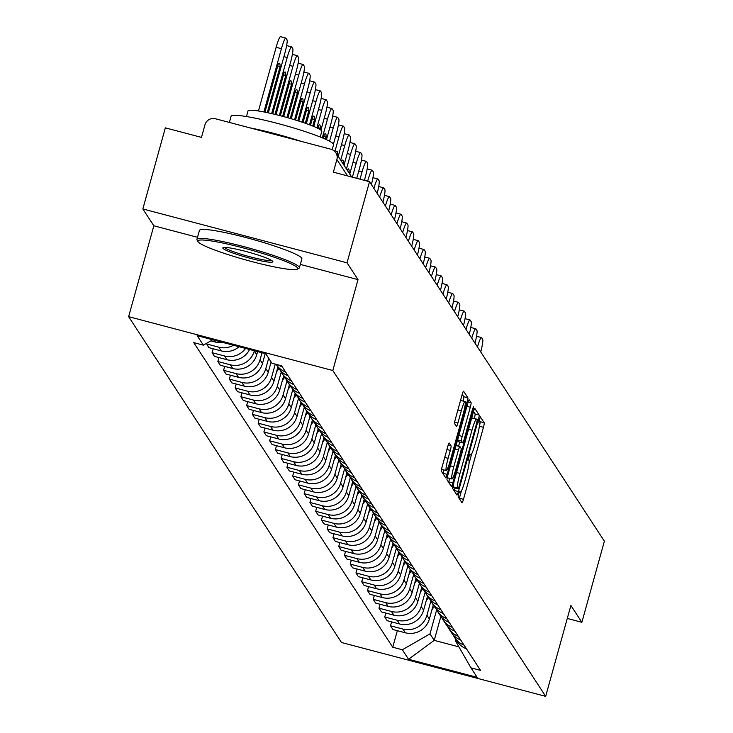 <?xml version="1.0" encoding="UTF-8"?>
<svg xmlns="http://www.w3.org/2000/svg" width="733" height="733" viewBox="0 0 733 733"><rect width="100%" height="100%" fill="white"/><g stroke="black" fill="none" stroke-linecap="round" stroke-linejoin="round"><path stroke-width="1.1" d="M458.675 493.675L458.152 496.864L462.001 502.756A4.178 0.495 104.8 0 0 462.047 502.792A4.178 0.495 104.8 0 0 463.476 499.31L483.441 427.302A4.178 0.495 104.8 0 0 484.192 422.749L480.307 416.839L478.786 422.465L479.281 423.225A13.359 1.585 104.8 0 1 476.89 437.793L475.231 443.795A13.359 1.585 104.8 0 1 470.668 454.946A13.359 1.585 104.8 0 1 470.522 454.827L469.99 454.039L468.992 456.476L468.469 459.664L468.964 460.425A13.359 1.585 104.8 0 1 466.573 475.002L464.914 481.004A13.359 1.585 104.8 0 1 460.351 492.145A13.359 1.585 104.8 0 1 460.205 492.026L459.673 491.238L458.675 493.675M449.237 443.044A4.178 0.495 104.8 0 0 449.192 443.007A4.178 0.495 104.8 0 0 447.762 446.489L442.164 466.692A4.178 0.495 104.8 0 0 441.413 471.246L445.682 477.788A4.178 0.495 104.8 0 0 445.728 477.824A4.178 0.495 104.8 0 0 447.157 474.343L467.132 402.335A4.178 0.495 104.8 0 0 467.874 397.781L463.604 391.239A4.178 0.495 104.8 0 0 463.558 391.202A4.178 0.495 104.8 0 0 462.129 394.684L455.367 419.084A4.178 0.495 104.8 0 0 454.616 423.637L456.448 426.441A4.178 0.495 104.8 0 0 456.485 426.478A4.178 0.495 104.8 0 0 457.914 422.996L461.268 410.892A11.169 1.319 104.8 0 1 465.089 401.574A11.169 1.319 104.8 0 1 463.21 413.861L450.062 461.259A11.169 1.319 104.8 0 1 446.25 470.577A11.169 1.319 104.8 0 1 448.129 458.299L450.319 450.392A4.178 0.495 104.8 0 0 451.061 445.838L449.137 443.016M332.809 370.513L358.016 279.63L347.021 262.808L369.514 181.702L604.368 541.192L581.874 622.299L570.879 605.467L545.673 696.35L332.809 370.513L128.632 316.665L341.496 642.502L545.673 696.35M453.425 483.927A4.178 0.495 104.8 0 0 452.673 488.48L456.952 495.022A4.178 0.495 104.8 0 0 456.989 495.059A4.178 0.495 104.8 0 0 458.418 491.577L478.392 419.569A4.178 0.495 104.8 0 0 479.135 415.015L474.865 408.473A4.178 0.495 104.8 0 0 474.819 408.437A4.178 0.495 104.8 0 0 473.39 411.919L453.425 483.927M451.317 486.41L447.048 479.868A4.178 0.495 104.8 0 1 447.79 475.314L467.764 403.306A4.178 0.495 104.8 0 1 469.184 399.824A4.178 0.495 104.8 0 1 469.23 399.861L471.062 402.655A4.178 0.495 104.8 0 1 470.311 407.209L462.211 436.41A4.178 0.495 104.8 0 0 461.469 440.973L462.679 442.824A4.178 0.495 104.8 0 0 462.725 442.86A4.178 0.495 104.8 0 0 464.154 439.379L472.583 408.977L473.582 406.54L473.087 409.756L452.792 482.955A4.178 0.495 104.8 0 1 451.363 486.437A4.178 0.495 104.8 0 1 451.317 486.41M347.021 262.808L142.843 208.96L165.337 127.854L201.474 137.383L204.983 124.747A8.503 8.402 -33.2 0 1 215.41 118.755L330.968 149.23A8.503 8.402 -33.2 0 1 335.833 152.73L351.684 177.001M142.843 208.96L153.838 225.782L128.632 316.665M369.514 181.702L333.378 172.173L336.878 159.537A8.503 8.402 -33.2 0 0 335.833 152.73M567.278 618.441L581.874 622.299M464.016 645.077A19.562 19.315 146.8 0 1 454.662 637.609L457.099 641.338A19.562 19.315 -33.2 0 0 466.454 648.806M430.876 601.087L426.936 615.28A19.562 19.315 146.8 0 1 402.958 629.07L405.395 632.799A19.562 19.315 -33.2 0 0 429.373 619.009L433.285 604.89M405.395 632.799L392.934 629.519L390.506 625.79L391.587 621.868M454.662 637.609A19.562 19.315 146.8 0 1 453.205 634.934M402.958 629.07L390.506 625.79M458.262 636.271A19.562 19.315 146.8 0 1 448.908 628.804L451.345 632.524A19.562 19.315 -33.2 0 0 460.691 639.991M385.833 613.054L384.752 616.975L387.18 620.704L399.641 623.994A19.562 19.315 -33.2 0 0 423.619 610.195L427.531 596.085M448.908 628.804A19.562 19.315 146.8 0 1 447.451 626.129M425.122 592.282L421.182 606.466A19.562 19.315 146.8 0 1 397.204 620.265L384.752 616.975M452.508 627.457A19.562 19.315 146.8 0 1 443.153 619.99L445.591 623.719A19.562 19.315 -33.2 0 0 454.936 631.186M380.079 604.249L378.988 608.17L381.426 611.899L393.878 615.179A19.562 19.315 -33.2 0 0 417.865 601.39L421.777 587.27M443.153 619.99A19.562 19.315 146.8 0 1 441.697 617.314M419.368 583.468L415.428 597.661A19.562 19.315 146.8 0 1 391.449 611.45L378.988 608.17M446.754 618.652A19.562 19.315 146.8 0 1 437.399 611.185L439.837 614.914A19.562 19.315 -33.2 0 0 449.182 622.381M374.325 595.443L373.234 599.356L375.672 603.085L388.124 606.374A19.562 19.315 -33.2 0 0 412.111 592.576L416.023 578.465M437.399 611.185A19.562 19.315 146.8 0 1 435.943 608.509M413.614 574.663L409.674 588.856A19.562 19.315 146.8 0 1 385.695 602.645L373.234 599.356M440.991 609.838A19.562 19.315 146.8 0 1 431.645 602.37L434.073 606.099A19.562 19.315 -33.2 0 0 443.428 613.567M368.571 586.629L367.48 590.551L369.918 594.28L382.369 597.56A19.562 19.315 -33.2 0 0 406.357 583.77L410.269 569.651M431.645 602.37A19.562 19.315 146.8 0 1 430.189 599.695M407.85 565.858L403.92 580.041A19.562 19.315 146.8 0 1 379.932 593.831L367.48 590.551M435.237 601.033A19.562 19.315 146.8 0 1 425.891 593.565L428.319 597.294A19.562 19.315 -33.2 0 0 437.674 604.762M362.817 577.824L361.726 581.736L364.164 585.465L376.615 588.755A19.562 19.315 -33.2 0 0 400.603 574.956L404.515 560.846M425.891 593.565A19.562 19.315 146.8 0 1 424.434 590.89M402.096 557.043L398.166 571.236A19.562 19.315 146.8 0 1 374.178 585.026L361.726 581.736M429.483 592.218A19.562 19.315 146.8 0 1 420.137 584.751L422.565 588.48A19.562 19.315 -33.2 0 0 431.92 595.947M357.063 569.01L355.972 572.931L358.41 576.66L370.861 579.94A19.562 19.315 -33.2 0 0 394.849 566.151L398.761 552.041M420.137 584.751A19.562 19.315 146.8 0 1 418.68 582.084M396.342 548.238L392.412 562.422A19.562 19.315 146.8 0 1 368.424 576.22L355.972 572.931M423.729 583.413A19.562 19.315 146.8 0 1 414.374 575.946L416.811 579.675A19.562 19.315 -33.2 0 0 426.166 587.142M351.299 560.204L350.218 564.126L352.655 567.846L365.107 571.135A19.562 19.315 -33.2 0 0 389.086 557.337L393.007 543.226M414.374 575.946A19.562 19.315 146.8 0 1 412.917 573.27M390.588 539.424L386.658 553.617A19.562 19.315 146.8 0 1 362.67 567.406L350.218 564.126M417.975 574.599A19.562 19.315 146.8 0 1 408.62 567.14L411.057 570.86A19.562 19.315 -33.2 0 0 420.412 578.328M345.545 551.39L344.464 555.312L346.892 559.041L359.353 562.321A19.562 19.315 -33.2 0 0 383.332 548.531L387.244 534.421M408.62 567.14A19.562 19.315 146.8 0 1 407.163 564.465M384.834 530.619L380.903 544.802A19.562 19.315 146.8 0 1 356.916 558.601L344.464 555.312M412.221 565.794A19.562 19.315 146.8 0 1 402.866 558.326L405.303 562.055A19.562 19.315 -33.2 0 0 414.658 569.523M339.791 542.585L338.71 546.506L341.138 550.226L353.599 553.516A19.562 19.315 -33.2 0 0 377.577 539.726L381.49 525.607M402.866 558.326A19.562 19.315 146.8 0 1 401.409 555.651M379.08 521.804L375.14 535.997A19.562 19.315 146.8 0 1 351.162 549.787L338.71 546.506M406.467 556.988A19.562 19.315 146.8 0 1 397.112 549.521L399.549 553.241A19.562 19.315 -33.2 0 0 408.895 560.708M334.037 533.771L332.956 537.692L335.384 541.421L347.845 544.701A19.562 19.315 -33.2 0 0 371.823 530.912L375.736 516.802M397.112 549.521A19.562 19.315 146.8 0 1 395.655 546.845M373.326 512.999L369.386 527.183A19.562 19.315 146.8 0 1 345.408 540.981L332.956 537.692M400.713 548.174A19.562 19.315 146.8 0 1 391.358 540.707L393.795 544.436A19.562 19.315 -33.2 0 0 403.141 551.903M328.283 524.965L327.193 528.887L329.63 532.616L342.082 535.896A19.562 19.315 -33.2 0 0 366.069 522.107L369.982 507.987M391.358 540.707A19.562 19.315 146.8 0 1 389.901 538.031M367.572 504.185L363.632 518.378A19.562 19.315 146.8 0 1 339.654 532.167L327.193 528.887M394.959 539.369A19.562 19.315 146.8 0 1 385.604 531.901L388.041 535.621A19.562 19.315 -33.2 0 0 397.387 543.089M322.529 516.151L321.439 520.073L323.876 523.802L336.328 527.091A19.562 19.315 -33.2 0 0 360.315 513.292L364.228 499.182M385.604 531.901A19.562 19.315 146.8 0 1 384.147 529.226M361.818 495.38L357.878 509.563A19.562 19.315 146.8 0 1 333.9 523.362L321.439 520.073M389.196 530.555A19.562 19.315 146.8 0 1 379.85 523.087L382.278 526.816A19.562 19.315 -33.2 0 0 391.633 534.284M316.775 507.346L315.685 511.267L318.122 514.997L330.574 518.277A19.562 19.315 -33.2 0 0 354.561 504.487L358.474 490.368M379.85 523.087A19.562 19.315 146.8 0 1 378.393 520.412M356.055 486.565L352.124 500.758A19.562 19.315 146.8 0 1 328.146 514.548L315.685 511.267M383.441 521.749A19.562 19.315 146.8 0 1 374.096 514.282L376.524 518.011A19.562 19.315 -33.2 0 0 385.879 525.479M311.021 498.541L309.931 502.453L312.368 506.182L324.82 509.472A19.562 19.315 -33.2 0 0 348.807 495.673L352.72 481.563M374.096 514.282A19.562 19.315 146.8 0 1 372.639 511.607M350.301 477.76L346.37 491.944A19.562 19.315 146.8 0 1 322.383 505.743L309.931 502.453M377.687 512.935A19.562 19.315 146.8 0 1 368.342 505.468L370.77 509.197A19.562 19.315 -33.2 0 0 380.125 516.664M305.267 489.726L304.177 493.648L306.614 497.377L319.066 500.657A19.562 19.315 -33.2 0 0 343.053 486.868L346.966 472.748M368.342 505.468A19.562 19.315 146.8 0 1 366.885 502.792M344.547 468.946L340.616 483.139A19.562 19.315 146.8 0 1 316.629 496.928L304.177 493.648M371.933 504.13A19.562 19.315 146.8 0 1 362.578 496.662L365.016 500.392A19.562 19.315 -33.2 0 0 374.371 507.859M299.513 480.921L298.423 484.834L300.86 488.563L313.312 491.852A19.562 19.315 -33.2 0 0 337.29 478.053L341.212 463.943M362.578 496.662A19.562 19.315 146.8 0 1 361.122 493.987M338.793 460.141L334.862 474.333A19.562 19.315 146.8 0 1 310.874 488.123L298.423 484.834M366.179 495.316A19.562 19.315 146.8 0 1 356.824 487.848L359.262 491.577A19.562 19.315 -33.2 0 0 368.617 499.045M293.75 472.107L292.669 476.029L295.097 479.758L307.558 483.038A19.562 19.315 -33.2 0 0 331.536 469.248L335.457 455.138M356.824 487.848A19.562 19.315 146.8 0 1 355.368 485.182M333.039 451.336L329.108 465.519A19.562 19.315 146.8 0 1 305.12 479.318L292.669 476.029M360.425 486.51A19.562 19.315 146.8 0 1 351.07 479.043L353.508 482.772A19.562 19.315 -33.2 0 0 362.862 490.24M287.996 463.302L286.915 467.223L289.343 470.943L301.804 474.233A19.562 19.315 -33.2 0 0 325.782 460.434L329.694 446.324M351.07 479.043A19.562 19.315 146.8 0 1 349.614 476.368M327.284 442.521L323.345 456.714A19.562 19.315 146.8 0 1 299.366 470.504L286.915 467.223M354.671 477.696A19.562 19.315 146.8 0 1 345.316 470.238L347.754 473.958A19.562 19.315 -33.2 0 0 357.108 481.425M282.242 454.487L281.16 458.409L283.589 462.138L296.05 465.418A19.562 19.315 -33.2 0 0 320.028 451.629L323.94 437.519M345.316 470.238A19.562 19.315 146.8 0 1 343.859 467.562M321.53 433.716L317.591 447.9A19.562 19.315 146.8 0 1 293.612 461.698L281.16 458.409M348.917 468.891A19.562 19.315 146.8 0 1 339.562 461.424L341.999 465.153A19.562 19.315 -33.2 0 0 351.345 472.62M276.488 445.682L275.397 449.604L277.834 453.324L290.286 456.613A19.562 19.315 -33.2 0 0 314.274 442.824L318.186 428.704M339.562 461.424A19.562 19.315 146.8 0 1 338.105 458.748M315.776 424.902L311.837 439.094A19.562 19.315 146.8 0 1 287.858 452.884L275.397 449.604M343.163 460.086A19.562 19.315 146.8 0 1 333.808 452.618L336.245 456.338A19.562 19.315 -33.2 0 0 345.591 463.806M270.734 436.868L269.643 440.79L272.08 444.519L284.532 447.799A19.562 19.315 -33.2 0 0 308.52 434.009L312.432 419.899M333.808 452.618A19.562 19.315 146.8 0 1 332.351 449.943M310.022 416.097L306.082 430.28A19.562 19.315 146.8 0 1 282.104 444.079L269.643 440.79M337.4 451.271A19.562 19.315 146.8 0 1 328.054 443.804L330.491 447.533A19.562 19.315 -33.2 0 0 339.837 455.001M264.979 428.063L263.889 431.984L266.326 435.704L278.778 438.994A19.562 19.315 -33.2 0 0 302.766 425.204L306.678 411.085M328.054 443.804A19.562 19.315 146.8 0 1 326.597 441.129M304.268 407.282L300.328 421.475A19.562 19.315 146.8 0 1 276.35 435.265L263.889 431.984M331.646 442.466A19.562 19.315 146.8 0 1 322.3 434.999L324.728 438.719A19.562 19.315 -33.2 0 0 334.083 446.186M259.225 419.249L258.135 423.17L260.572 426.899L273.024 430.189A19.562 19.315 -33.2 0 0 297.012 416.39L300.924 402.28M322.3 434.999A19.562 19.315 146.8 0 1 320.843 432.323M298.505 398.477L294.574 412.661A19.562 19.315 146.8 0 1 270.587 426.459L258.135 423.17M325.892 433.652A19.562 19.315 146.8 0 1 316.546 426.185L318.974 429.914A19.562 19.315 -33.2 0 0 328.329 437.381M253.471 410.443L252.381 414.365L254.818 418.094L267.27 421.374A19.562 19.315 -33.2 0 0 291.258 407.585L295.17 393.465M316.546 426.185A19.562 19.315 146.8 0 1 315.089 423.509M292.751 389.663L288.82 403.856A19.562 19.315 146.8 0 1 264.833 417.645L252.381 414.365M320.138 424.847A19.562 19.315 146.8 0 1 310.783 417.379L313.22 421.109A19.562 19.315 -33.2 0 0 322.575 428.576M247.717 401.638L246.627 405.551L249.064 409.28L261.516 412.569A19.562 19.315 -33.2 0 0 285.494 398.77L289.416 384.66M310.783 417.379A19.562 19.315 146.8 0 1 309.326 414.704M286.997 380.858L283.066 395.041A19.562 19.315 146.8 0 1 259.079 408.84L246.627 405.551M314.384 416.032A19.562 19.315 146.8 0 1 305.029 408.565L307.466 412.294A19.562 19.315 -33.2 0 0 316.821 419.762M241.954 392.824L240.873 396.745L243.31 400.475L255.762 403.755A19.562 19.315 -33.2 0 0 279.74 389.965L283.662 375.846M305.029 408.565A19.562 19.315 146.8 0 1 303.572 405.89M281.243 372.043L277.312 386.236A19.562 19.315 146.8 0 1 253.325 400.026L240.873 396.745M308.63 407.227A19.562 19.315 146.8 0 1 299.275 399.76L301.712 403.489A19.562 19.315 -33.2 0 0 311.067 410.956M236.2 384.019L235.119 387.931L237.547 391.66L250.008 394.95A19.562 19.315 -33.2 0 0 273.986 381.151L277.899 367.041M299.275 399.76A19.562 19.315 146.8 0 1 297.818 397.084M275.241 364.118L271.558 377.431A19.562 19.315 146.8 0 1 247.571 391.22L235.119 387.931M302.876 398.413A19.562 19.315 146.8 0 1 293.521 390.946L295.958 394.675A19.562 19.315 -33.2 0 0 305.313 402.142M230.446 375.204L229.365 379.126L231.793 382.855L244.254 386.135A19.562 19.315 -33.2 0 0 268.232 372.346L271.109 361.955M293.521 390.946A19.562 19.315 146.8 0 1 292.064 388.279M268.681 358.235L265.795 368.617A19.562 19.315 146.8 0 1 241.817 382.406L229.365 379.126M297.122 389.608A19.562 19.315 146.8 0 1 287.767 382.14L290.204 385.87A19.562 19.315 -33.2 0 0 299.55 393.337M224.692 366.399L223.602 370.321L226.039 374.041L238.5 377.33A19.562 19.315 -33.2 0 0 262.478 363.531L265.227 353.627M287.767 382.14A19.562 19.315 146.8 0 1 286.31 379.465M261.993 352.775L260.041 359.811A19.562 19.315 146.8 0 1 236.063 373.601L223.602 370.321M291.368 380.794A19.562 19.315 146.8 0 1 282.013 373.326L284.45 377.055A19.562 19.315 -33.2 0 0 293.796 384.523M218.938 357.585L217.848 361.506L220.285 365.236L232.737 368.516A19.562 19.315 -33.2 0 0 256.724 354.726L257.585 351.611M282.013 373.326A19.562 19.315 146.8 0 1 280.556 370.66M254.351 350.759L254.287 350.997A19.562 19.315 146.8 0 1 230.309 364.796L217.848 361.506M285.604 371.988A19.562 19.315 146.8 0 1 276.259 364.521L278.696 368.25A19.562 19.315 -33.2 0 0 288.042 375.717M213.184 348.78L212.094 352.701L214.531 356.421L226.983 359.711A19.562 19.315 -33.2 0 0 249.586 349.504M245.528 348.432A19.562 19.315 146.8 0 1 224.555 355.981L212.094 352.701M278.467 364.97A19.562 19.315 -33.2 0 0 282.287 366.903M206.486 343.365L208.777 347.616L221.229 350.896A19.562 19.315 -33.2 0 0 239.105 346.736M233.479 345.252A19.562 19.315 146.8 0 1 218.791 347.176L206.339 343.887M210.829 340.863L215.475 342.091A19.562 19.315 -33.2 0 0 223.198 342.54M212.717 339.782L203.362 345.161L197.159 335.677L265.767 353.764L271.961 363.256L281.554 365.785L480.546 670.383L470.952 667.855L455.303 640.55L455.679 639.167M436.63 609.902L429.987 633.871L434.229 640.367L458.931 646.882M440.881 616.361L434.229 640.367L408.547 659.251L402.353 649.759L429.987 633.871M470.952 667.855L477.146 677.338L408.547 659.251M203.362 345.161L193.759 342.632L392.751 647.23L402.353 649.759M358.016 279.63L300.338 264.421M197.516 237.3L153.838 225.782M397.341 630.673L392.751 647.23M479.336 426.294L479.355 426.23A4.178 0.495 104.8 0 0 480.106 421.677L479.089 420.119M459.289 498.596A4.178 0.495 104.8 0 0 459.389 498.229L461.424 490.908M469.019 463.494L471.74 453.7M478.392 419.569L474.306 418.497A4.178 0.495 104.8 0 0 475.057 413.943L473.5 411.552M454.231 490.872A4.178 0.495 104.8 0 0 454.341 490.505L455.028 488.022M454.048 487.766L458.134 488.838L459.133 486.4L476.661 423.198L477.183 420.009L476.661 419.203A13.359 1.585 104.8 0 0 476.514 419.084A13.359 1.585 104.8 0 0 471.951 430.234L459.967 473.436A13.359 1.585 104.8 0 0 457.575 488.013L458.107 488.81L454.094 487.757M472.574 418.131A13.359 1.585 104.8 0 0 472.437 418.012A13.359 1.585 104.8 0 0 471.356 419.249M453.443 483.862A13.359 1.585 104.8 0 0 453.498 486.932L457.575 488.013M454.02 487.738L453.498 486.932M457.548 440.139L458.601 441.752A4.178 0.495 104.8 0 0 458.638 441.788A4.178 0.495 104.8 0 0 458.702 441.779M459.747 442.072L458.601 446.195M449.668 478.402L448.706 481.883L452.792 482.955M453.809 466.719A11.169 1.319 104.8 0 0 451.931 478.997A11.169 1.319 104.8 0 0 455.752 469.679L460.379 452.985A4.178 0.495 104.8 0 0 461.13 448.422L459.912 446.571A4.178 0.495 104.8 0 0 459.866 446.534A4.178 0.495 104.8 0 0 458.446 450.016L453.809 466.719L450.419 465.821M447.616 475.983A11.169 1.319 104.8 0 0 447.845 477.916L451.931 478.997M441.926 467.59A11.169 1.319 104.8 0 0 442.164 469.505L446.25 470.577M465.089 401.574L461.002 400.502A11.169 1.319 104.8 0 0 460.351 401.116M463.1 401.052A4.178 0.495 104.8 0 0 463.787 396.7L462.23 394.317M442.97 473.628A4.178 0.495 104.8 0 0 443.071 473.261L443.987 469.981M480.738 351.959A12.763 1.512 104.8 0 0 482.68 339.315L481.608 337.675A12.763 1.512 104.8 0 0 481.471 337.565A12.763 1.512 104.8 0 0 477.467 346.947M434.266 606.393L431.957 609.709M474.984 343.154A12.763 1.512 104.8 0 0 476.926 330.51L475.854 328.87A12.763 1.512 104.8 0 0 475.717 328.76A12.763 1.512 104.8 0 0 471.713 338.142M428.512 597.578L426.194 600.904M469.23 334.34A12.763 1.512 104.8 0 0 471.172 321.695L470.1 320.055A12.763 1.512 104.8 0 0 469.963 319.945A12.763 1.512 104.8 0 0 465.959 329.337M422.758 588.773L420.44 592.09M297.644 267.957A51.887 5.479 -164.5 0 0 243.649 248.02A51.887 5.479 -164.5 0 0 197.956 241.597A51.887 5.479 -164.5 0 0 198.011 241.679A51.887 5.479 -164.5 0 0 246.691 260.188A51.887 5.479 -164.5 0 0 297.387 269.167A51.887 5.479 -164.5 0 0 297.644 267.957M197.122 240.14A53.161 5.607 15.5 0 1 197.067 240.048A53.161 5.607 15.5 0 1 196.939 239.389A53.161 5.607 15.5 0 1 246.609 247.36A53.161 5.607 15.5 0 1 299.211 267.059A53.161 5.607 15.5 0 1 299.394 267.811A53.161 5.607 15.5 0 1 298.945 268.296L297.387 269.167M272.74 261.388A25.948 2.74 15.5 0 1 272.768 261.434A25.948 2.74 15.5 0 1 249.916 258.227A25.948 2.74 15.5 0 1 222.914 248.249A25.948 2.74 15.5 0 1 223.043 247.644A25.948 2.74 15.5 0 1 248.395 252.143A25.948 2.74 15.5 0 1 272.74 261.388M224.518 247.406A24.665 2.602 -164.5 0 0 247.47 256.11A24.665 2.602 -164.5 0 0 271.622 260.472M229.374 122.438L231.069 116.309A53.161 5.607 15.5 0 1 280.739 124.28A53.161 5.607 15.5 0 1 333.341 143.98A53.161 5.607 15.5 0 1 333.533 144.731L332.168 149.642M249.935 127.863A53.161 5.607 15.5 0 1 301.034 141.332M246.453 116.538L248.011 110.912A38.281 4.041 15.5 0 1 283.772 116.648A38.281 4.041 15.5 0 1 321.65 130.841A38.281 4.041 15.5 0 1 321.787 131.372L320.229 136.998M196.939 239.389L199.422 230.428A53.161 5.607 15.5 0 1 249.092 238.39A53.161 5.607 15.5 0 1 301.694 258.098A53.161 5.607 15.5 0 1 301.886 258.841L299.394 267.811M463.476 325.534A12.763 1.512 104.8 0 0 465.409 312.89L464.346 311.25A12.763 1.512 104.8 0 0 464.209 311.14A12.763 1.512 104.8 0 0 460.205 320.523M417.004 579.959L414.686 583.285M457.722 316.72A12.763 1.512 104.8 0 0 459.655 304.076L458.592 302.445A12.763 1.512 104.8 0 0 458.455 302.326A12.763 1.512 104.8 0 0 454.451 311.717M411.25 571.154L408.932 574.47M451.968 307.915A12.763 1.512 104.8 0 0 453.901 295.271L452.829 293.631A12.763 1.512 104.8 0 0 452.692 293.521A12.763 1.512 104.8 0 0 448.697 302.903M405.496 562.339L403.177 565.665M446.214 299.101A12.763 1.512 104.8 0 0 448.147 286.456L447.075 284.825A12.763 1.512 104.8 0 0 446.938 284.716A12.763 1.512 104.8 0 0 442.943 294.098M399.742 553.534L397.423 556.851M440.451 290.295A12.763 1.512 104.8 0 0 442.393 277.651L441.321 276.011A12.763 1.512 104.8 0 0 441.184 275.901A12.763 1.512 104.8 0 0 437.18 285.284M393.988 544.72L391.669 548.046M434.696 281.481A12.763 1.512 104.8 0 0 436.639 268.837L435.567 267.206A12.763 1.512 104.8 0 0 435.429 267.096A12.763 1.512 104.8 0 0 431.425 276.478M388.233 535.915L385.915 539.241M428.942 272.676A12.763 1.512 104.8 0 0 430.885 260.032L429.813 258.392A12.763 1.512 104.8 0 0 429.675 258.282A12.763 1.512 104.8 0 0 425.671 267.664M382.479 527.109L380.161 530.426M423.188 263.862A12.763 1.512 104.8 0 0 425.131 251.227L424.059 249.586A12.763 1.512 104.8 0 0 423.921 249.477A12.763 1.512 104.8 0 0 419.917 258.859M376.716 518.295L374.398 521.621M417.434 255.057A12.763 1.512 104.8 0 0 419.377 242.412L418.305 240.772A12.763 1.512 104.8 0 0 418.167 240.662A12.763 1.512 104.8 0 0 414.163 250.045M370.962 509.49L368.644 512.807M411.68 246.251A12.763 1.512 104.8 0 0 413.614 233.607L412.551 231.967A12.763 1.512 104.8 0 0 412.413 231.857A12.763 1.512 104.8 0 0 408.409 241.239M365.208 500.676L362.89 504.002M405.926 237.437A12.763 1.512 104.8 0 0 407.86 224.793L406.797 223.153A12.763 1.512 104.8 0 0 406.659 223.043A12.763 1.512 104.8 0 0 402.655 232.434M359.454 491.87L357.136 495.187M400.172 228.632A12.763 1.512 104.8 0 0 402.105 215.988L401.033 214.348A12.763 1.512 104.8 0 0 400.905 214.238A12.763 1.512 104.8 0 0 396.901 223.62M353.7 483.056L351.382 486.382M394.418 219.818A12.763 1.512 104.8 0 0 396.351 207.173L395.279 205.542A12.763 1.512 104.8 0 0 395.142 205.423A12.763 1.512 104.8 0 0 391.147 214.815M347.946 474.251L345.628 477.568M388.655 211.012A12.763 1.512 104.8 0 0 390.597 198.368L389.525 196.728A12.763 1.512 104.8 0 0 389.388 196.618A12.763 1.512 104.8 0 0 385.384 206M342.192 465.437L339.874 468.763M382.901 202.198A12.763 1.512 104.8 0 0 384.843 189.554L383.771 187.923A12.763 1.512 104.8 0 0 383.634 187.813A12.763 1.512 104.8 0 0 379.63 197.195M336.438 456.632L334.12 459.948M377.147 193.393A12.763 1.512 104.8 0 0 379.089 180.749L378.017 179.109A12.763 1.512 104.8 0 0 377.88 178.999A12.763 1.512 104.8 0 0 373.876 188.381M330.684 447.817L328.366 451.143M371.393 184.579A12.763 1.512 104.8 0 0 373.335 171.934L372.263 170.303A12.763 1.512 104.8 0 0 372.126 170.193A12.763 1.512 104.8 0 0 367.764 180.831L367.664 181.216M324.921 439.012L322.602 442.338M364.374 180.345L365.291 177.047A12.763 1.512 104.8 0 0 367.581 163.129L366.509 161.489A12.763 1.512 104.8 0 0 366.372 161.379A12.763 1.512 104.8 0 0 362.01 172.026L360.022 179.2M319.167 430.207L316.848 433.524M356.742 178.33L359.536 168.242A12.763 1.512 104.8 0 0 361.818 154.324L360.755 152.684A12.763 1.512 104.8 0 0 360.618 152.574A12.763 1.512 104.8 0 0 356.256 163.212L352.381 177.184M313.412 421.393L311.094 424.719M348.963 172.832L349.1 172.337A26.58 3.152 104.8 0 0 348.468 168.911A26.58 3.152 104.8 0 0 347.369 169.689L347.231 170.175M349.742 174.014L353.782 159.428A12.763 1.512 104.8 0 0 356.064 145.51L355.001 143.87A12.763 1.512 104.8 0 0 354.864 143.76A12.763 1.512 104.8 0 0 350.502 154.406L346.452 168.993M307.658 412.587L305.34 415.904M348.551 172.2L349.1 172.337M343.209 164.018L343.346 163.532A26.58 3.152 104.8 0 0 342.714 160.106A26.58 3.152 104.8 0 0 341.615 160.875L341.477 161.37M343.979 165.209L348.028 150.622A12.763 1.512 104.8 0 0 350.31 136.704L349.238 135.064A12.763 1.512 104.8 0 0 349.11 134.954A12.763 1.512 104.8 0 0 344.748 145.592L340.698 160.179M301.904 403.773L299.586 407.099M342.797 163.386L343.346 163.532M337.455 155.213L337.592 154.718A26.58 3.152 104.8 0 0 336.951 151.291A26.58 3.152 104.8 0 0 335.851 152.07L335.714 152.565M338.225 156.395L342.274 141.808A12.763 1.512 104.8 0 0 344.556 127.89L343.484 126.25A12.763 1.512 104.8 0 0 343.346 126.14A12.763 1.512 104.8 0 0 338.985 136.787L334.899 151.548M296.15 394.968L293.832 398.285M337.043 154.581L337.592 154.718M333.433 144.135L336.52 133.003A12.763 1.512 104.8 0 0 338.802 119.085L337.73 117.445A12.763 1.512 104.8 0 0 337.592 117.335A12.763 1.512 104.8 0 0 333.231 127.982L329.566 141.222M290.396 386.154L288.078 389.48M325.489 139.224L326.075 137.108A26.58 3.152 104.8 0 0 325.443 133.681A26.58 3.152 104.8 0 0 324.343 134.451L323.29 138.262M326.469 139.673L330.766 124.198A12.763 1.512 104.8 0 0 333.048 110.271L331.976 108.64A12.763 1.512 104.8 0 0 331.838 108.521A12.763 1.512 104.8 0 0 327.477 119.167L322.3 137.841M284.642 377.348L282.324 380.665M323.775 136.494L326.075 137.108M320 129.466L320.321 128.293A26.58 3.152 104.8 0 0 319.689 124.867A26.58 3.152 104.8 0 0 318.589 125.636L317.856 128.293M320.926 130.107L325.012 115.383A12.763 1.512 104.8 0 0 327.294 101.466L326.222 99.825A12.763 1.512 104.8 0 0 326.084 99.715A12.763 1.512 104.8 0 0 321.723 110.362L316.885 127.817M278.888 368.534L276.57 371.86M318.021 127.689L320.321 128.293M312.753 126.03L314.567 119.488A26.58 3.152 104.8 0 0 313.935 116.061A26.58 3.152 104.8 0 0 312.835 116.831L310.526 125.151M313.742 126.433L319.249 106.578A12.763 1.512 104.8 0 0 321.54 92.651L320.468 91.02A12.763 1.512 104.8 0 0 320.33 90.91A12.763 1.512 104.8 0 0 315.969 101.548L309.528 124.775M271.338 362.294L270.807 363.046M312.267 118.874L314.567 119.488M305.322 123.254L308.813 110.674A26.58 3.152 104.8 0 0 308.181 107.247A26.58 3.152 104.8 0 0 307.081 108.026L303.068 122.475M306.33 123.611L313.495 97.764A12.763 1.512 104.8 0 0 315.786 83.846L314.714 82.206A12.763 1.512 104.8 0 0 314.576 82.096A12.763 1.512 104.8 0 0 310.215 92.743L302.06 122.136M265.447 353.682L265.053 354.241M306.513 110.069L308.813 110.674M297.818 120.762L303.059 101.869A26.58 3.152 104.8 0 0 302.427 98.442A26.58 3.152 104.8 0 0 301.327 99.212L295.546 120.056M298.835 121.082L307.741 88.959A12.763 1.512 104.8 0 0 310.022 75.032L308.959 73.401A12.763 1.512 104.8 0 0 308.822 73.291A12.763 1.512 104.8 0 0 304.461 83.928L294.529 119.736M300.759 101.255L303.059 101.869M290.259 118.471L297.305 93.054A26.58 3.152 104.8 0 0 296.673 89.628A26.58 3.152 104.8 0 0 295.573 90.406L287.968 117.811M291.276 118.764L301.987 80.144A12.763 1.512 104.8 0 0 304.268 66.227L303.205 64.586A12.763 1.512 104.8 0 0 303.068 64.477A12.763 1.512 104.8 0 0 298.707 75.123L286.942 117.527M295.005 92.45L297.305 93.054M282.645 116.345L291.551 84.249A26.58 3.152 104.8 0 0 290.919 80.822A26.58 3.152 104.8 0 0 289.819 81.592L280.345 115.741M283.671 116.62L296.233 71.339A12.763 1.512 104.8 0 0 298.514 57.421L297.442 55.781A12.763 1.512 104.8 0 0 297.314 55.671A12.763 1.512 104.8 0 0 292.953 66.309L279.319 115.475M289.251 83.644L291.551 84.249M274.994 114.394L285.797 75.435A26.58 3.152 104.8 0 0 285.164 72.008A26.58 3.152 104.8 0 0 284.056 72.787L272.676 113.844M276.02 114.65L290.479 62.525A12.763 1.512 104.8 0 0 292.76 48.607L291.688 46.967A12.763 1.512 104.8 0 0 291.551 46.857A12.763 1.512 104.8 0 0 287.199 57.504L271.641 113.606M283.488 74.83L285.797 75.435M267.279 112.635L280.043 66.63A26.58 3.152 104.8 0 0 279.401 63.203A26.58 3.152 104.8 0 0 278.302 63.973L265.218 111.178A26.58 3.152 104.8 0 0 265.199 112.204M268.324 112.864L284.725 53.72A12.763 1.512 104.8 0 0 287.006 39.802L285.934 38.162A12.763 1.512 104.8 0 0 285.797 38.052A12.763 1.512 104.8 0 0 281.435 48.69L263.898 111.947M258.465 110.976L276.13 47.297A12.763 1.512 -75.2 0 1 280.492 36.65A12.763 1.512 -75.2 0 1 280.629 36.76M277.734 66.025L280.043 66.63M218.791 347.176L221.229 350.896M224.555 355.981L226.983 359.711M230.309 364.796L232.737 368.516M236.063 373.601L238.5 377.33M241.817 382.406L244.254 386.135M247.571 391.22L250.008 394.95M253.325 400.026L255.762 403.755M259.079 408.84L261.516 412.569M264.833 417.645L267.27 421.374M270.587 426.459L273.024 430.189M276.35 435.265L278.778 438.994M282.104 444.079L284.532 447.799M287.858 452.884L290.286 456.613M293.612 461.698L296.05 465.418M299.366 470.504L301.804 474.233M305.12 479.318L307.558 483.038M310.874 488.123L313.312 491.852M316.629 496.928L319.066 500.657M322.383 505.743L324.82 509.472M328.146 514.548L330.574 518.277M333.9 523.362L336.328 527.091M339.654 532.167L342.082 535.896M345.408 540.981L347.845 544.701M351.162 549.787L353.599 553.516M356.916 558.601L359.353 562.321M362.67 567.406L365.107 571.135M368.424 576.22L370.861 579.94M374.178 585.026L376.615 588.755M379.932 593.831L382.369 597.56M385.695 602.645L388.124 606.374M391.449 611.45L393.878 615.179M397.204 620.265L399.641 623.994M214.219 340.176L215.475 342.091M254.287 350.997L256.724 354.726M260.041 359.811L262.478 363.531M265.795 368.617L268.232 372.346M271.558 377.431L273.986 381.151M277.312 386.236L279.74 389.965M283.066 395.041L285.494 398.77M288.82 403.856L291.258 407.585M294.574 412.661L297.012 416.39M300.328 421.475L302.766 425.204M306.082 430.28L308.52 434.009M311.837 439.094L314.274 442.824M317.591 447.9L320.028 451.629M323.345 456.714L325.782 460.434M329.108 465.519L331.536 469.248M334.862 474.333L337.29 478.053M340.616 483.139L343.053 486.868M346.37 491.944L348.807 495.673M352.124 500.758L354.561 504.487M357.878 509.563L360.315 513.292M363.632 518.378L366.069 522.107M369.386 527.183L371.823 530.912M375.14 535.997L377.577 539.726M380.903 544.802L383.332 548.531M386.658 553.617L389.086 557.337M392.412 562.422L394.849 566.151M398.166 571.236L400.603 574.956M403.92 580.041L406.357 583.77M409.674 588.856L412.111 592.576M415.428 597.661L417.865 601.39M421.182 606.466L423.619 610.195M426.936 615.28L429.373 619.009M347.579 175.92L336.878 159.537M459.307 491.797L460.205 492.026M469.624 454.588L470.522 454.827M480.106 421.677L484.192 422.749M479.355 426.23L483.441 427.302M459.389 498.229L463.476 499.31M475.057 413.943L479.135 415.015M454.341 490.505L458.418 491.577M468.561 429.336L471.951 430.234M456.577 472.538L459.967 473.436M468.185 401.895L471.062 402.655M466.921 406.32L470.311 407.209M458.831 435.521L462.211 436.41M457.603 439.947L461.469 440.973M458.601 441.752L462.679 442.824M472.419 409.573L473.087 409.756M459.866 446.534L456.054 445.527L459.811 446.544M455.056 449.118L458.446 450.016M448.184 445.087L451.061 445.838M446.928 449.503L450.319 450.392M444.739 457.401L448.129 458.299M457.887 409.994L461.268 410.892M454.671 422.135L457.914 422.996M463.787 396.7L467.874 397.781M465.281 401.849L467.132 402.335M443.071 473.261L447.157 474.343M364.484 179.97L367.764 180.831M358.73 171.156L362.01 172.026M352.976 162.35L356.256 163.212M347.222 153.536L350.502 154.406M341.468 144.731L344.748 145.592M335.705 135.926L338.985 136.787M329.951 127.111L333.231 127.982M324.197 118.306L327.477 119.167M318.443 109.492L321.723 110.362M312.689 100.687L315.969 101.548M306.935 91.872L310.215 92.743M301.181 83.067L304.461 83.928M295.426 74.253L298.707 75.123M289.672 65.448L292.953 66.309M283.909 56.633L287.199 57.504M276.13 47.297L281.435 48.69M459.279 491.861L460.351 492.145M469.596 454.662L470.668 454.946M472.437 418.012L476.514 419.084M458.638 441.788L462.725 442.86M476.542 336.264L481.471 337.565M470.788 327.459L475.717 328.76M465.034 318.653L469.963 319.945M197.956 241.597L197.067 240.048M459.279 309.839L464.209 311.14M453.525 301.034L458.455 302.326M447.771 292.22L452.692 293.521M442.008 283.414L446.938 284.716M436.254 274.6L441.184 275.901M430.5 265.795L435.429 267.096M424.746 256.981L429.675 258.282M418.992 248.175L423.921 249.477M413.238 239.361L418.167 240.662M407.484 230.556L412.413 231.857M401.73 221.742L406.659 223.043M395.976 212.936L400.905 214.238M390.213 204.131L395.142 205.423M384.459 195.317L389.388 196.618M378.704 186.512L383.634 187.813M372.95 177.698L377.88 178.999M367.196 168.892L372.126 170.193M361.442 160.078L366.372 161.379M355.688 151.273L360.618 152.574M349.934 142.459L354.864 143.76M344.18 133.653L349.11 134.954M338.417 124.839L343.346 126.14M332.663 116.034L337.592 117.335M326.909 107.229L331.838 108.521M321.155 98.414L326.084 99.715M315.401 89.609L320.33 90.91M309.647 80.795L314.576 82.096M303.893 71.99L308.822 73.291M298.139 63.175L303.068 64.477M292.385 54.37L297.314 55.671M286.621 45.556L291.551 46.857M280.492 36.65L285.797 38.052"/></g></svg>
